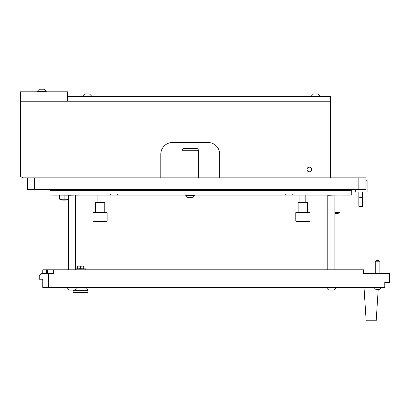 <?xml version="1.0" encoding="UTF-8"?>
<svg xmlns="http://www.w3.org/2000/svg" width="410" height="410" viewBox="0 0 410 410"><rect width="100%" height="100%" fill="white"/><g stroke="black" fill="none" stroke-linecap="round" stroke-linejoin="round"><path stroke-width="0.61" d="M66.328 199.778L65.969 200.136L62.269 200.136L61.91 199.778M60.583 189.645L60.583 190.353M68.352 189.784L67.655 189.953M68.424 199.26A12.966 12.966 0 0 1 66.476 199.778L61.761 199.778A12.966 12.966 0 0 1 59.404 199.106L59.404 198.799A12.08 10.46 -90 0 0 64.119 198.799L64.119 195.16M68.424 198.896A12.08 10.46 -90 0 1 66.476 199.106A12.08 10.46 -90 0 1 64.119 198.799M59.404 195.16L59.404 198.799M27.572 177.858L27.572 189.645L365.92 189.645L365.92 177.858L22.857 177.858L20.5 176.495L20.5 101.224L67.655 101.224L67.655 91.794L20.5 91.794L20.5 101.224L330.552 101.224L67.655 101.224L67.655 96.509L330.552 96.509L330.552 177.858M365.92 189.645L365.92 189.056M351.775 195.068L49.974 195.068L49.974 190.353L351.775 190.353L351.775 195.068M160.792 177.858L160.792 154.278A11.787 11.787 0 0 1 172.579 142.49L207.947 142.49A11.787 11.787 0 0 1 219.734 154.278L219.734 177.858M307.157 170.386A2.357 2.357 0 0 0 311.692 169.484A2.357 2.357 0 0 0 310.237 167.306A2.357 2.357 0 0 1 311.513 170.386A2.357 2.357 0 0 1 308.433 171.662A2.357 2.357 0 0 1 307.157 168.587A2.357 2.357 0 0 1 310.237 167.306M308.433 167.306A2.357 2.357 0 0 0 308.433 171.662M309.335 167.126A2.357 2.357 0 0 0 306.977 169.484M309.335 171.841A2.357 2.357 0 0 0 311.692 169.484M160.792 154.278A11.787 11.787 0 0 1 172.579 142.49M207.947 142.49A11.787 11.787 0 0 1 219.734 154.278M311.457 170.365A2.301 2.301 0 0 1 308.458 171.611A2.301 2.301 0 0 1 307.208 168.607A2.301 2.301 0 0 1 310.211 167.362A2.301 2.301 0 0 1 311.457 170.365M182.009 177.858L182.009 150.742L198.517 150.742A2.357 2.357 0 0 0 196.159 148.384L184.367 148.384L196.159 148.384A2.357 2.357 0 0 1 198.517 150.742L198.517 177.858M182.009 150.742A2.357 2.357 0 0 1 184.367 148.384A2.357 2.357 0 0 0 182.009 150.742M106.559 212.042L107.148 212.631L107.148 220.887L106.559 221.477L93.593 221.477L93.003 220.887L93.003 212.631L107.148 212.631L106.559 212.042L93.593 212.042L93.003 212.631M355.311 189.645L355.311 192.003L367.099 192.003L367.099 180.215L365.92 180.215M68.562 195.16L49.974 195.068M75.353 195.16L80.626 195.068M44.054 89.201L46.202 91.348L44.054 89.201L46.202 91.348L44.054 89.201L39.386 89.201L37.238 91.348L37.238 91.794M46.202 91.794L46.202 91.348L37.238 91.348L39.386 89.201M43.111 89.201L42.204 89.201M362.384 196.918L362.384 206.348L358.847 206.348L358.847 196.918L362.384 196.918L362.384 192.003M358.847 196.918L358.847 192.003M334.857 212.462L339.987 212.462L339.987 195.068M339.987 190.353L339.987 189.645M86.623 93.916L85.716 93.916M88.498 93.916L87.591 93.916M89.441 93.916L91.589 96.063L89.441 93.916L84.773 93.916L82.63 96.063L82.63 96.509M91.589 96.509L91.589 96.063L82.63 96.063L84.773 93.916M315.331 93.916L314.429 93.916M317.207 93.916L316.305 93.916M318.15 93.916L320.297 96.063L318.15 93.916L313.486 93.916L311.339 96.063L311.339 96.509M320.297 96.509L320.297 96.063L311.339 96.063L313.486 93.916M194.981 190.353L194.981 189.645M185.546 190.353L185.546 189.645M190.747 197.661L191.654 197.661M188.872 197.661L189.779 197.661M187.929 197.661L185.781 195.514L187.929 197.661L192.597 197.661L194.745 195.514L194.745 195.068M185.781 195.068L185.781 195.514L194.745 195.514L192.597 197.661M95.361 212.042L95.361 202.612L104.791 202.612L104.791 212.042M97.129 202.612L97.129 195.068M97.129 190.353L97.129 189.645L96.54 189.056L97.129 189.645M103.023 202.612L103.023 195.068M103.023 190.353L103.023 189.645L103.612 189.056L103.023 189.645M93.003 220.887L107.148 220.887M296.363 221.477L295.774 220.887L295.774 212.631L309.924 212.631L309.924 220.887L309.335 221.477L296.363 221.477M309.335 212.042L309.924 212.631L309.335 212.042L296.363 212.042L295.774 212.631M298.137 212.042L298.137 202.612L307.567 202.612L307.567 212.042M299.905 202.612L299.905 195.068M299.905 190.353L299.905 189.645L299.315 189.056L299.905 189.645M305.798 202.612L305.798 195.068M305.798 190.353L305.798 189.645L306.388 189.056L305.798 189.645M295.774 220.887L309.924 220.887M75.261 195.068L68.424 195.303L68.424 269.811M334.621 195.068L327.785 195.303L327.785 269.811M67.481 287.589L54.571 287.492M379.762 261.088A5.222 5.222 0 0 0 375.427 261.088L379.762 261.088L379.891 261.795L375.237 261.795L375.237 273.583M375.427 261.088L375.237 261.795M379.891 261.575L379.891 273.583M364.008 287.492L366.156 320.799L376.18 320.799L378.204 289.439M87.873 290.68L73.139 290.68L73.139 292.448L87.873 292.448L87.873 290.68L86.612 287.963M88.76 287.492L88.76 287.963L76.429 287.963M85.813 269.811L85.813 268.868L75.496 268.868M69.623 290.09L74.292 290.09A4.715 4.715 0 0 0 76.439 287.943L67.481 287.943A4.715 4.715 0 0 0 69.623 290.09A4.715 4.715 0 0 1 67.481 287.943L67.481 287.492M328.984 290.09L333.653 290.09A4.715 4.715 0 0 0 335.8 287.943L326.842 287.943A4.715 4.715 0 0 0 328.984 290.09A4.715 4.715 0 0 1 326.842 287.943L326.842 287.492M73.323 290.09L72.483 290.09M76.439 287.943L76.439 287.492M74.256 290.09L73.846 290.09M332.684 290.09L331.844 290.09M333.653 290.09A4.715 4.715 0 0 0 335.8 287.943L335.8 287.492M333.617 290.09L333.207 290.09M82.231 266.039L83.748 266.039L83.748 266.326L82.231 266.039L80.509 266.326L78.992 266.039L82.02 266.039M77.264 266.039L78.781 266.039L77.264 266.326L77.264 266.039M82.231 268.868L83.748 268.581L83.748 268.868M78.992 268.868L80.509 268.581L82.02 268.868M77.264 268.868L77.264 268.581L78.781 268.868M83.748 266.326L83.748 268.581M80.509 266.326L80.509 268.581M77.264 266.326L77.264 268.581M379.327 289.439L380.952 287.815L374.233 287.815L375.862 289.439L379.327 289.439L380.952 287.492M48.677 273.583L53.392 273.583L53.392 269.929L135.915 269.811L363.562 269.811L363.562 273.583L389.5 273.583L389.5 282.423L384.785 282.423L384.785 287.492L42.783 287.492L42.783 279.241L39.247 279.241L39.247 275.94L41.605 273.583L48.677 273.583L48.677 287.492M42.783 273.583L42.783 269.811L42.783 273.583M135.915 269.811L42.783 269.811M358.847 189.645L358.847 177.858M34.645 189.645L34.645 177.858M46.32 273.583L46.32 269.811M47.498 273.583L47.498 269.811M292.238 194.478L291.648 195.068M285.165 194.478L285.755 195.068M117.762 194.478L117.173 195.068M110.685 194.478L111.274 195.068M327.831 189.922L324.346 190.353L327.831 189.922M338.414 189.645L338.127 190.353L338.414 189.645M331.321 189.938L327.887 189.784M328.928 189.835L329.266 189.85M358.909 196.918A3.019 3.019 0 0 0 362.327 196.918M358.909 206.348A3.019 3.019 0 0 0 362.327 206.348M334.857 213.318A6.232 6.232 0 0 0 339.926 212.462M68.291 189.922L64.811 190.353M78.874 189.645L78.592 190.353L78.874 189.645M66.041 189.645L71.781 189.938M66.071 190.353L65.441 190.281M78.125 190.301L74.133 190.04M73.39 190.009L72.129 189.953M325.612 190.353L324.976 190.281M337.666 190.301L333.673 190.04M332.93 190.009L331.664 189.953M69.392 189.835L69.731 189.85M75.496 269.811L75.496 195.303M334.857 269.811L334.857 195.303M73.416 290.09L73.139 290.68M374.233 287.815L374.233 287.492"/></g></svg>
